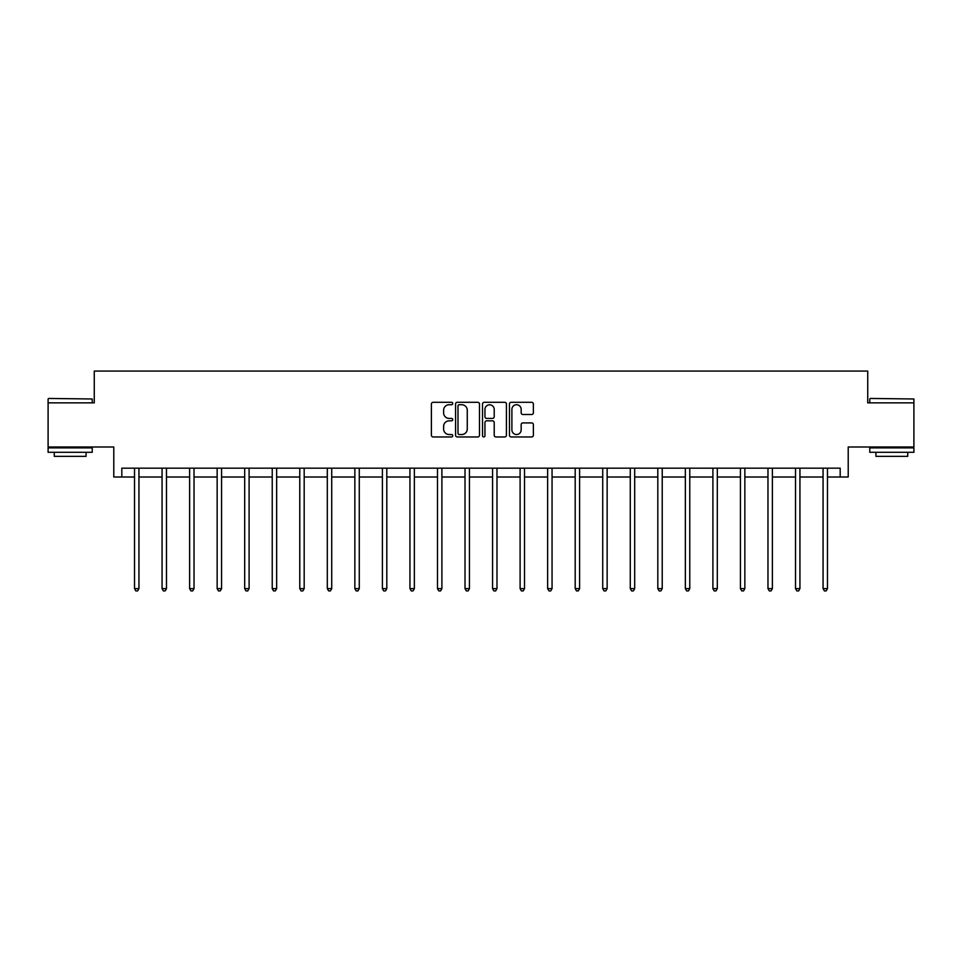 <?xml version="1.0" encoding="UTF-8"?>
<svg xmlns="http://www.w3.org/2000/svg" width="962" height="962" viewBox="0 0 962 962"><rect width="100%" height="100%" fill="white"/><g stroke="black" fill="none" stroke-linecap="round" stroke-linejoin="round"><path stroke-width="1.44" d="M452.753 403.511A1.215 1.215 0 0 0 451.539 402.296L433.128 402.296A1.732 1.732 0 0 0 431.397 404.04L431.397 435.233A1.732 1.732 0 0 0 433.128 436.964L451.539 436.964A1.215 1.215 0 0 0 452.753 435.75A1.215 1.215 0 0 0 451.539 434.535L449.158 434.535A5.544 5.544 0 0 1 443.614 428.992L443.614 426.394A5.544 5.544 0 0 1 449.158 420.839L451.539 420.839A1.215 1.215 0 0 0 452.753 419.636A1.215 1.215 0 0 0 451.539 418.422L449.158 418.422A5.544 5.544 0 0 1 443.614 412.878L443.614 410.269A5.544 5.544 0 0 1 449.158 404.725L451.539 404.725A1.215 1.215 0 0 0 452.753 403.511M121.813 477.008L121.813 468.181L840.187 468.181L840.187 477.008L848.219 477.008L848.219 446.993L913.9 446.993L913.9 402.862L867.736 402.862L867.736 371.079L94.264 371.079L94.264 402.862L48.1 402.862L48.1 446.993L113.781 446.993L113.781 477.008L134.524 477.008M531.649 414.514A1.732 1.732 0 0 0 533.381 412.782L533.381 404.04A1.732 1.732 0 0 0 531.649 402.296L511.195 402.296A1.732 1.732 0 0 0 509.463 404.04L509.463 435.233A1.732 1.732 0 0 0 511.195 436.964L531.649 436.964A1.732 1.732 0 0 0 533.381 435.233L533.381 424.663A1.732 1.732 0 0 0 531.649 422.919L522.895 422.919A1.732 1.732 0 0 0 521.163 424.663L521.163 429.894A4.642 4.642 0 0 1 516.522 434.535A4.642 4.642 0 0 1 511.892 429.894L511.892 409.367A4.642 4.642 0 0 1 516.522 404.725A4.642 4.642 0 0 1 521.163 409.367L521.163 412.782A1.732 1.732 0 0 0 522.895 414.514L531.649 414.514M479.485 404.04A1.732 1.732 0 0 0 477.753 402.296L457.299 402.296A1.732 1.732 0 0 0 455.567 404.04L455.567 435.233A1.732 1.732 0 0 0 457.299 436.964L477.753 436.964A1.732 1.732 0 0 0 479.485 435.233L479.485 404.04M484.247 402.296L504.701 402.296A1.732 1.732 0 0 1 506.433 404.04L506.433 435.233A1.732 1.732 0 0 1 504.701 436.964L495.947 436.964A1.732 1.732 0 0 1 494.215 435.233L494.215 422.583A1.732 1.732 0 0 0 492.484 420.839L486.676 420.839A1.732 1.732 0 0 0 484.944 422.583L484.944 435.75A1.215 1.215 0 0 1 483.73 436.964A1.215 1.215 0 0 1 482.515 435.75L482.515 404.04A1.732 1.732 0 0 1 484.247 402.296M138.937 477.008L162.061 477.008M166.474 477.008L189.61 477.008M194.023 477.008L217.147 477.008M221.561 477.008L244.685 477.008M249.098 477.008L272.234 477.008M276.647 477.008L299.771 477.008M304.184 477.008L327.308 477.008M331.722 477.008L354.858 477.008M359.271 477.008L382.395 477.008M386.808 477.008L409.944 477.008M414.357 477.008L437.482 477.008M441.895 477.008L465.019 477.008M469.432 477.008L492.568 477.008M496.981 477.008L520.105 477.008M524.518 477.008L547.643 477.008M552.056 477.008L575.192 477.008M579.605 477.008L602.729 477.008M607.142 477.008L630.278 477.008M634.692 477.008L657.816 477.008M662.229 477.008L685.353 477.008M689.766 477.008L712.902 477.008M717.315 477.008L740.439 477.008M744.853 477.008L767.977 477.008M772.39 477.008L795.526 477.008M799.939 477.008L823.063 477.008M827.476 477.008L840.187 477.008M459.211 404.725A1.215 1.215 0 0 0 457.996 405.94L457.996 433.321A1.215 1.215 0 0 0 459.211 434.535L461.724 434.535A5.544 5.544 0 0 0 467.267 428.992L467.267 410.269A5.544 5.544 0 0 0 461.724 404.725L459.211 404.725M494.215 409.451A4.642 4.642 0 0 0 489.574 404.81A4.642 4.642 0 0 0 484.944 409.451L484.944 416.69A1.732 1.732 0 0 0 486.676 418.422L492.484 418.422A1.732 1.732 0 0 0 494.215 416.69L494.215 409.451M139.165 468.181L139.057 468.446A1.768 1.768 0 0 0 138.937 469.095L138.937 588.624L134.524 588.624L134.524 469.095A1.768 1.768 0 0 0 134.391 468.446L134.295 468.181M138.937 588.624L137.614 590.921L135.846 590.921L134.524 588.624M48.629 398.448L92.232 398.977L48.629 398.448M70.166 452.296L48.1 452.296L48.1 447.883L92.232 447.883L92.232 452.296L70.166 452.296M86.063 452.296L86.063 456.349L54.281 456.349L54.281 452.296M870.297 398.448L913.9 398.977L870.297 398.448M891.834 452.296L869.768 452.296L869.768 447.883L913.9 447.883L913.9 452.296L891.834 452.296M907.719 452.296L907.719 456.349L875.937 456.349L875.937 452.296M166.703 468.181L166.606 468.446A1.768 1.768 0 0 0 166.474 469.095L166.474 588.624L162.061 588.624L162.061 469.095A1.768 1.768 0 0 0 161.941 468.446L161.832 468.181M166.474 588.624L165.151 590.921L163.384 590.921L162.061 588.624M194.252 468.181L194.144 468.446A1.768 1.768 0 0 0 194.023 469.095L194.023 588.624L189.61 588.624L189.61 469.095A1.768 1.768 0 0 0 189.478 468.446L189.37 468.181M194.023 588.624L192.689 590.921L190.933 590.921L189.61 588.624M221.789 468.181L221.693 468.446A1.768 1.768 0 0 0 221.561 469.095L221.561 588.624L217.147 588.624L217.147 469.095A1.768 1.768 0 0 0 217.015 468.446L216.919 468.181M221.561 588.624L220.238 590.921L218.47 590.921L217.147 588.624M249.338 468.181L249.23 468.446A1.768 1.768 0 0 0 249.098 469.095L249.098 588.624L244.685 588.624L244.685 469.095A1.768 1.768 0 0 0 244.564 468.446L244.456 468.181M249.098 588.624L247.775 590.921L246.007 590.921L244.685 588.624M276.876 468.181L276.767 468.446A1.768 1.768 0 0 0 276.647 469.095L276.647 588.624L272.234 588.624L272.234 469.095A1.768 1.768 0 0 0 272.102 468.446L271.993 468.181M276.647 588.624L275.324 590.921L273.557 590.921L272.234 588.624M304.413 468.181L304.317 468.446A1.768 1.768 0 0 0 304.184 469.095L304.184 588.624L299.771 588.624L299.771 469.095A1.768 1.768 0 0 0 299.639 468.446L299.543 468.181M304.184 588.624L302.862 590.921L301.094 590.921L299.771 588.624M331.962 468.181L331.854 468.446A1.768 1.768 0 0 0 331.722 469.095L331.722 588.624L327.308 588.624L327.308 469.095A1.768 1.768 0 0 0 327.188 468.446L327.08 468.181M331.722 588.624L330.399 590.921L328.643 590.921L327.308 588.624M359.499 468.181L359.391 468.446A1.768 1.768 0 0 0 359.271 469.095L359.271 588.624L354.858 588.624L354.858 469.095A1.768 1.768 0 0 0 354.725 468.446L354.629 468.181M359.271 588.624L357.948 590.921L356.18 590.921L354.858 588.624M387.037 468.181L386.94 468.446A1.768 1.768 0 0 0 386.808 469.095L386.808 588.624L382.395 588.624L382.395 469.095A1.768 1.768 0 0 0 382.275 468.446L382.167 468.181M386.808 588.624L385.485 590.921L383.718 590.921L382.395 588.624M414.586 468.181L414.478 468.446A1.768 1.768 0 0 0 414.357 469.095L414.357 588.624L409.944 588.624L409.944 469.095A1.768 1.768 0 0 0 409.812 468.446L409.704 468.181M414.357 588.624L413.023 590.921L411.267 590.921L409.944 588.624M442.123 468.181L442.027 468.446A1.768 1.768 0 0 0 441.895 469.095L441.895 588.624L437.482 588.624L437.482 469.095A1.768 1.768 0 0 0 437.349 468.446L437.253 468.181M441.895 588.624L440.572 590.921L438.804 590.921L437.482 588.624M469.672 468.181L469.564 468.446A1.768 1.768 0 0 0 469.432 469.095L469.432 588.624L465.019 588.624L465.019 469.095A1.768 1.768 0 0 0 464.899 468.446L464.79 468.181M469.432 588.624L468.109 590.921L466.342 590.921L465.019 588.624M497.21 468.181L497.101 468.446A1.768 1.768 0 0 0 496.981 469.095L496.981 588.624L492.568 588.624L492.568 469.095A1.768 1.768 0 0 0 492.436 468.446L492.328 468.181M496.981 588.624L495.658 590.921L493.891 590.921L492.568 588.624M524.747 468.181L524.651 468.446A1.768 1.768 0 0 0 524.518 469.095L524.518 588.624L520.105 588.624L520.105 469.095A1.768 1.768 0 0 0 519.973 468.446L519.877 468.181M524.518 588.624L523.196 590.921L521.428 590.921L520.105 588.624M552.296 468.181L552.188 468.446A1.768 1.768 0 0 0 552.056 469.095L552.056 588.624L547.643 588.624L547.643 469.095A1.768 1.768 0 0 0 547.522 468.446L547.414 468.181M552.056 588.624L550.733 590.921L548.977 590.921L547.643 588.624M579.833 468.181L579.725 468.446A1.768 1.768 0 0 0 579.605 469.095L579.605 588.624L575.192 588.624L575.192 469.095A1.768 1.768 0 0 0 575.06 468.446L574.963 468.181M579.605 588.624L578.282 590.921L576.515 590.921L575.192 588.624M607.371 468.181L607.275 468.446A1.768 1.768 0 0 0 607.142 469.095L607.142 588.624L602.729 588.624L602.729 469.095A1.768 1.768 0 0 0 602.609 468.446L602.501 468.181M607.142 588.624L605.819 590.921L604.052 590.921L602.729 588.624M634.92 468.181L634.812 468.446A1.768 1.768 0 0 0 634.692 469.095L634.692 588.624L630.278 588.624L630.278 469.095A1.768 1.768 0 0 0 630.146 468.446L630.038 468.181M634.692 588.624L633.357 590.921L631.601 590.921L630.278 588.624M662.457 468.181L662.361 468.446A1.768 1.768 0 0 0 662.229 469.095L662.229 588.624L657.816 588.624L657.816 469.095A1.768 1.768 0 0 0 657.683 468.446L657.587 468.181M662.229 588.624L660.906 590.921L659.138 590.921L657.816 588.624M690.007 468.181L689.898 468.446A1.768 1.768 0 0 0 689.766 469.095L689.766 588.624L685.353 588.624L685.353 469.095A1.768 1.768 0 0 0 685.233 468.446L685.124 468.181M689.766 588.624L688.443 590.921L686.676 590.921L685.353 588.624M717.544 468.181L717.436 468.446A1.768 1.768 0 0 0 717.315 469.095L717.315 588.624L712.902 588.624L712.902 469.095A1.768 1.768 0 0 0 712.77 468.446L712.662 468.181M717.315 588.624L715.993 590.921L714.225 590.921L712.902 588.624M745.081 468.181L744.985 468.446A1.768 1.768 0 0 0 744.853 469.095L744.853 588.624L740.439 588.624L740.439 469.095A1.768 1.768 0 0 0 740.307 468.446L740.211 468.181M744.853 588.624L743.53 590.921L741.762 590.921L740.439 588.624M772.63 468.181L772.522 468.446A1.768 1.768 0 0 0 772.39 469.095L772.39 588.624L767.977 588.624L767.977 469.095A1.768 1.768 0 0 0 767.856 468.446L767.748 468.181M772.39 588.624L771.067 590.921L769.311 590.921L767.977 588.624M800.168 468.181L800.059 468.446A1.768 1.768 0 0 0 799.939 469.095L799.939 588.624L795.526 588.624L795.526 469.095A1.768 1.768 0 0 0 795.394 468.446L795.297 468.181M799.939 588.624L798.616 590.921L796.849 590.921L795.526 588.624M827.705 468.181L827.609 468.446A1.768 1.768 0 0 0 827.476 469.095L827.476 588.624L823.063 588.624L823.063 469.095A1.768 1.768 0 0 0 822.943 468.446L822.835 468.181M827.476 588.624L826.154 590.921L824.386 590.921L823.063 588.624M48.1 402.862L48.1 398.977M58.165 447.883L58.165 446.993M82.179 447.883L82.179 446.993M92.232 402.862L92.232 398.977M869.768 402.862L869.768 398.977M879.821 447.883L879.821 446.993M903.835 447.883L903.835 446.993M913.9 402.862L913.9 398.977"/></g></svg>
